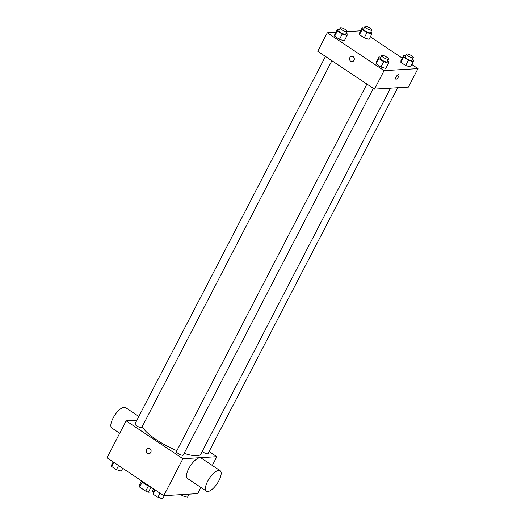 <?xml version="1.0" encoding="UTF-8"?>
<svg xmlns="http://www.w3.org/2000/svg" width="525" height="525" viewBox="0 0 525 525"><rect width="100%" height="100%" fill="white"/><g stroke="black" fill="none" stroke-linecap="round" stroke-linejoin="round"><path stroke-width="0.79" d="M153.635 488.906L152.047 491.971L148.424 492.188A7.311 1.877 27.4 0 1 145.714 491.111L139.643 487.069A7.311 1.877 27.4 0 1 138.961 485.874L141.52 480.933M142.301 481.937L139.643 487.069M148.404 485.92L145.714 491.111M150.445 486.78A7.691 1.975 -152.6 0 1 144.71 483.853A7.691 1.975 -152.6 0 1 141.448 480.782M151.023 487.167L148.424 492.188M200.904 487.436L197.689 493.638L163.767 495.666L107.002 457.807L126.157 420.847L136.913 420.203M209.107 451.52L216.845 456.684L182.93 458.712L163.767 495.666M182.93 458.712L126.157 420.847M148.89 453.685A2.691 2.389 86.6 0 1 148.568 448.311A2.691 2.389 86.6 0 1 148.89 453.685A2.691 2.389 86.6 0 1 148.568 448.311M142.301 426.517A33.101 8.498 27.4 0 0 176.892 450.66M184.157 453.364A33.101 8.498 27.4 0 0 200.891 454L390.521 88.167M202.197 451.487A3.846 0.984 27.4 0 0 205.728 453.423A3.846 0.984 27.4 0 0 208.018 453.613L397.668 87.741M366.916 84.066L176.426 451.553A3.846 0.984 27.4 0 0 179.386 454.197A3.846 0.984 27.4 0 0 183.258 455.096L373.354 88.357M325.474 56.424L134.984 423.911A3.846 0.984 27.4 0 0 137.944 426.562A3.846 0.984 27.4 0 0 141.816 427.455L331.912 60.723M216.845 456.684L212.303 465.452M206.489 491.157L187.563 478.538A12.305 4.699 -56.3 0 1 190.483 465.688A12.305 4.699 -56.3 0 1 201.219 458.062L220.146 470.682A12.305 4.699 -56.3 0 1 218.144 482.068A12.305 4.699 -56.3 0 1 207.841 491.479A12.305 4.699 -56.3 0 1 206.489 491.157A12.305 4.699 -56.3 0 1 209.403 478.308A12.305 4.699 -56.3 0 1 220.146 470.682M138.849 416.463L125.528 407.577A12.305 4.699 123.7 0 0 124.176 407.256A12.305 4.699 123.7 0 0 113.873 416.666A12.305 4.699 123.7 0 0 111.871 428.052L119.713 433.283M411.817 64.496L417.998 68.618L408.424 87.097L374.502 89.125L317.73 51.26L327.311 32.786L335.895 32.268M417.998 68.618L384.083 70.645L374.502 89.125M384.083 70.645L327.311 32.786M352.091 61.661A2.691 2.389 86.6 0 1 351.77 56.287A2.691 2.389 86.6 0 1 352.091 61.661A2.691 2.389 86.6 0 1 351.77 56.287M410.537 66.97L405.674 65.527L400.89 62.337L400.975 60.592L400.89 62.337L405.674 65.527L410.537 66.97L413.273 61.688L408.411 60.244L403.633 57.054L403.712 55.315L405.536 55.853M344.334 40.812L339.472 39.362L334.688 36.172L334.773 34.433L334.688 36.172L339.472 39.362L344.334 40.812L347.071 35.529L342.208 34.086L337.424 30.896L337.509 29.151L339.334 29.695M370.374 36.855L402.262 58.124M347.005 31.605L360.655 30.791M385.777 68.447L380.914 67.003L376.13 63.814L376.215 62.075L376.13 63.814L380.914 67.003L385.777 68.447L388.513 63.171L383.65 61.72L378.866 58.538L378.952 56.792L380.769 57.337M369.095 39.329L364.232 37.885L359.454 34.696L359.533 32.957L359.454 34.696L364.232 37.885L369.095 39.329L371.831 34.053L366.968 32.602L362.191 29.413L362.27 27.674L364.094 28.212M398.77 74.655A2.691 1.03 -56.3 0 1 398.331 77.142A2.691 1.03 -56.3 0 1 396.08 79.203A2.691 1.03 -56.3 0 1 395.784 79.131A2.691 1.03 -56.3 0 1 396.421 76.322A2.691 1.03 -56.3 0 1 398.77 74.655A2.691 1.03 -56.3 0 1 398.331 77.142A2.691 1.03 -56.3 0 1 396.08 79.203A2.691 1.03 -56.3 0 1 395.784 79.131M370.965 31.671L371.917 32.307L371.831 34.053M365.006 26.453L363.635 29.092A3.846 0.984 27.4 0 0 366.594 31.736A3.846 0.984 27.4 0 0 370.466 32.629L371.831 29.991A3.846 0.984 27.4 0 0 369.554 27.72A3.846 0.984 27.4 0 0 365.466 26.25A3.846 0.984 27.4 0 0 365.006 26.453A3.846 0.984 27.4 0 0 367.966 29.098A3.846 0.984 27.4 0 0 371.831 29.991M366.968 32.602L364.232 37.885M362.191 29.413L359.454 34.696M362.27 27.674L359.533 32.957M412.407 59.312L413.359 59.948L413.273 61.688M406.448 54.095L405.077 56.733A3.846 0.984 27.4 0 0 408.037 59.378A3.846 0.984 27.4 0 0 411.908 60.27L413.273 57.632A3.846 0.984 27.4 0 0 410.996 55.361A3.846 0.984 27.4 0 0 406.908 53.891A3.846 0.984 27.4 0 0 406.448 54.095A3.846 0.984 27.4 0 0 409.408 56.739A3.846 0.984 27.4 0 0 413.273 57.632M408.411 60.244L405.674 65.527M403.633 57.054L400.89 62.337M403.712 55.315L400.975 60.592M346.205 33.154L347.156 33.79L347.071 35.529M340.246 27.93L338.874 30.575A3.846 0.984 27.4 0 0 341.834 33.219A3.846 0.984 27.4 0 0 345.706 34.112L347.071 31.474A3.846 0.984 27.4 0 0 344.794 29.203A3.846 0.984 27.4 0 0 340.699 27.727A3.846 0.984 27.4 0 0 340.246 27.93A3.846 0.984 27.4 0 0 343.206 30.581A3.846 0.984 27.4 0 0 347.071 31.474M342.208 34.086L339.472 39.362M337.424 30.896L334.688 36.172M337.509 29.151L334.773 34.433M387.64 60.795L388.598 61.425L388.513 63.171M381.688 55.571L380.317 58.209A3.846 0.984 27.4 0 0 383.276 60.861A3.846 0.984 27.4 0 0 387.148 61.753L388.513 59.108A3.846 0.984 27.4 0 0 386.236 56.838A3.846 0.984 27.4 0 0 382.141 55.368A3.846 0.984 27.4 0 0 381.688 55.571A3.846 0.984 27.4 0 0 384.648 58.216A3.846 0.984 27.4 0 0 388.513 59.108M383.65 61.72L380.914 67.003M378.866 58.538L376.13 63.814M378.952 56.792L376.215 62.075M189.105 494.156L187.491 497.273L182.628 495.823L180.863 494.648M183.31 494.498L182.628 495.823M122.738 468.3L121.288 471.109L116.425 469.665L111.641 466.476L111.727 464.737L113.183 461.928M118.571 465.524L116.425 469.665M113.794 462.335L111.641 466.476M164.345 495.633L162.73 498.75L157.868 497.306L153.083 494.117L153.169 492.371L154.626 489.569M160.013 493.159L157.868 497.306M155.236 489.976L153.083 494.117"/></g></svg>
